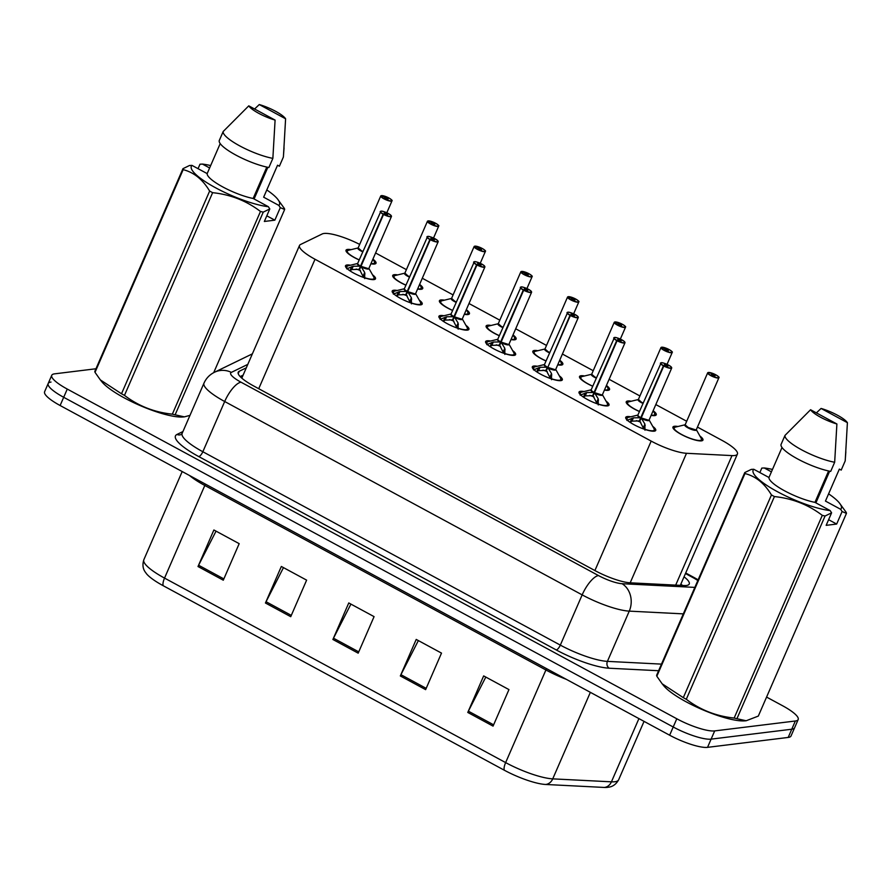 <?xml version="1.0" encoding="UTF-8"?>
<svg xmlns="http://www.w3.org/2000/svg" width="892" height="892" viewBox="0 0 892 892"><rect width="100%" height="100%" fill="white"/><g stroke="black" fill="none" stroke-linecap="round" stroke-linejoin="round"><path stroke-width="1.34" d="M606.025 401.099A16.357 3.679 -156.5 0 1 609.024 405.124A16.357 3.679 -156.5 0 1 607.519 405.905A16.357 3.679 -156.5 0 1 589.868 400.742A16.357 3.679 -156.5 0 1 579.031 392.09A16.357 3.679 -156.5 0 1 580.536 391.309A16.357 3.679 -156.5 0 1 584.037 391.532M559.317 375.833A16.357 3.679 -156.5 0 1 562.328 379.869A16.357 3.679 -156.5 0 1 560.812 380.639A16.357 3.679 -156.5 0 1 543.161 375.476A16.357 3.679 -156.5 0 1 532.323 366.824A16.357 3.679 -156.5 0 1 533.84 366.043A16.357 3.679 -156.5 0 1 537.341 366.266M512.61 350.567A16.357 3.679 -156.5 0 1 515.621 354.603A16.357 3.679 -156.5 0 1 514.104 355.373A16.357 3.679 -156.5 0 1 496.454 350.21A16.357 3.679 -156.5 0 1 485.616 341.558A16.357 3.679 -156.5 0 1 487.132 340.789A16.357 3.679 -156.5 0 1 490.633 341.012M465.914 325.301A16.357 3.679 -156.5 0 1 468.913 329.338A16.357 3.679 -156.5 0 1 467.408 330.118A16.357 3.679 -156.5 0 1 449.746 324.956A16.357 3.679 -156.5 0 1 438.92 316.292A16.357 3.679 -156.5 0 1 440.425 315.523A16.357 3.679 -156.5 0 1 443.926 315.746M419.207 300.047A16.357 3.679 -156.5 0 1 422.206 304.072A16.357 3.679 -156.5 0 1 420.701 304.852A16.357 3.679 -156.5 0 1 403.05 299.69A16.357 3.679 -156.5 0 1 392.212 291.037A16.357 3.679 -156.5 0 1 393.718 290.257A16.357 3.679 -156.5 0 1 397.219 290.48M372.499 274.781A16.357 3.679 -156.5 0 1 375.499 278.817A16.357 3.679 -156.5 0 1 373.993 279.586A16.357 3.679 -156.5 0 1 356.343 274.424A16.357 3.679 -156.5 0 1 345.505 265.771A16.357 3.679 -156.5 0 1 347.01 264.991A16.357 3.679 -156.5 0 1 350.523 265.214M652.732 426.365A16.357 3.679 -156.5 0 1 655.731 430.39A16.357 3.679 -156.5 0 1 654.226 431.171A16.357 3.679 -156.5 0 1 636.576 426.008A16.357 3.679 -156.5 0 1 625.738 417.344A16.357 3.679 -156.5 0 1 627.243 416.575A16.357 3.679 -156.5 0 1 630.744 416.798M653.212 410.777A16.357 3.679 -156.5 0 1 656.244 414.836A16.357 3.679 -156.5 0 1 654.728 415.605A16.357 3.679 -156.5 0 1 651.115 415.36M639.419 411.524A16.357 3.679 -156.5 0 1 626.24 401.79A16.357 3.679 -156.5 0 1 627.756 401.01A16.357 3.679 -156.5 0 1 631.246 401.233M606.515 385.522A16.357 3.679 -156.5 0 1 609.537 389.57A16.357 3.679 -156.5 0 1 608.021 390.339A16.357 3.679 -156.5 0 1 604.419 390.105M592.712 386.258A16.357 3.679 -156.5 0 1 579.532 376.524A16.357 3.679 -156.5 0 1 581.049 375.744A16.357 3.679 -156.5 0 1 584.55 375.967M559.808 360.257A16.357 3.679 -156.5 0 1 562.83 364.304A16.357 3.679 -156.5 0 1 561.324 365.073A16.357 3.679 -156.5 0 1 557.712 364.839M546.004 360.992A16.357 3.679 -156.5 0 1 532.836 351.258A16.357 3.679 -156.5 0 1 534.341 350.489A16.357 3.679 -156.5 0 1 537.843 350.712M513.101 334.991A16.357 3.679 -156.5 0 1 516.122 339.038A16.357 3.679 -156.5 0 1 514.617 339.819A16.357 3.679 -156.5 0 1 511.005 339.573M499.297 335.738A16.357 3.679 -156.5 0 1 486.129 325.993A16.357 3.679 -156.5 0 1 487.634 325.223A16.357 3.679 -156.5 0 1 491.135 325.446M466.393 309.725A16.357 3.679 -156.5 0 1 469.426 313.772A16.357 3.679 -156.5 0 1 467.91 314.553A16.357 3.679 -156.5 0 1 464.297 314.307M452.59 310.472A16.357 3.679 -156.5 0 1 439.422 300.738A16.357 3.679 -156.5 0 1 440.938 299.957A16.357 3.679 -156.5 0 1 444.428 300.18M419.697 284.459A16.357 3.679 -156.5 0 1 422.719 288.517A16.357 3.679 -156.5 0 1 421.202 289.287A16.357 3.679 -156.5 0 1 417.601 289.041M405.893 285.206A16.357 3.679 -156.5 0 1 392.714 275.472A16.357 3.679 -156.5 0 1 394.231 274.691A16.357 3.679 -156.5 0 1 397.732 274.914M372.99 259.204A16.357 3.679 -156.5 0 1 376.011 263.251A16.357 3.679 -156.5 0 1 374.506 264.021A16.357 3.679 -156.5 0 1 370.894 263.787M359.186 259.94A16.357 3.679 -156.5 0 1 346.018 250.206A16.357 3.679 -156.5 0 1 347.523 249.437A16.357 3.679 -156.5 0 1 351.024 249.649M699.919 436.043A16.357 3.679 -156.5 0 1 702.941 440.09A16.357 3.679 -156.5 0 1 701.435 440.871A16.357 3.679 -156.5 0 1 683.785 435.709A16.357 3.679 -156.5 0 1 672.947 427.045A16.357 3.679 -156.5 0 1 674.452 426.276A16.357 3.679 -156.5 0 1 677.953 426.499M359.677 244.408A30.663 6.902 23.5 0 0 322.235 233.949L300.526 244.508A30.663 6.902 23.5 0 0 299.5 245.478A30.663 6.902 23.5 0 0 315.021 259.26L651.182 441.094A30.663 6.902 23.5 0 0 686.506 453.292L732.009 455.6A30.663 6.902 23.5 0 0 734.573 455.533A30.663 6.902 23.5 0 0 737.405 454.084A30.663 6.902 23.5 0 0 721.884 440.302L697.455 427.09M686.628 421.236L655.821 404.567M639.921 395.97L609.113 379.301M593.213 370.704L562.406 354.035M546.506 345.438L515.699 328.78M499.81 320.172L468.991 303.514M453.103 294.918L422.295 278.248M406.395 269.652L375.588 252.982M607.318 787.368A35.881 8.073 -156.5 0 1 606.783 787.424A35.881 8.073 -156.5 0 1 604.308 787.446L545.614 784.469A35.881 8.073 -156.5 0 1 504.281 770.197L163.18 585.698A35.881 8.073 -156.5 0 1 146.355 573.578C145.708 572.307 141.092 568.561 143.846 559.719A40.887 9.199 23.5 0 0 164.541 578.094L505.641 762.604A10.225 3.557 118.4 0 0 504.281 770.197M766.574 697.076L782.652 705.773A30.663 6.902 -156.5 0 1 798.173 719.554L794.605 727.772A30.663 6.902 -156.5 0 1 791.773 729.221L711.114 739.133A30.663 6.902 -156.5 0 1 673.215 726.991L63.7 397.297A30.663 6.902 -156.5 0 1 48.179 383.515L44.6 391.744A30.663 6.902 -156.5 0 0 60.121 405.514L669.647 735.22A30.663 6.902 -156.5 0 0 707.534 747.351L788.193 737.439A30.663 6.902 -156.5 0 0 791.026 735.989L794.605 727.772A30.663 6.902 -156.5 0 1 791.773 729.221L711.114 739.133A30.663 6.902 -156.5 0 1 673.215 726.991L63.7 397.297A30.663 6.902 -156.5 0 1 48.179 383.515A30.663 6.902 -156.5 0 1 51.011 382.066M198.002 566.52L213.89 529.982L239.179 543.663L223.29 580.201L198.002 566.52A8.173 2.843 118.4 0 1 198.604 565.238L223.859 578.908M400.33 675.958L416.218 639.43L441.507 653.111L425.629 689.639L400.33 675.958A8.173 2.843 118.4 0 1 400.932 674.687L426.186 688.345M467.776 712.44L483.665 675.913L508.953 689.594L493.064 726.121L467.776 712.44A8.173 2.843 118.4 0 1 468.378 711.169L493.633 724.828M265.448 603.003L281.337 566.465L306.625 580.146L290.736 616.684L265.448 603.003A8.173 2.843 118.4 0 1 266.05 601.721L291.305 615.38M332.894 639.486L348.772 602.947L374.071 616.628L358.183 653.167L332.894 639.486A8.173 2.843 118.4 0 1 333.497 638.204L358.74 651.862M350.913 604.107L333.497 638.204M283.466 567.624L266.05 601.721M485.805 677.061L468.378 711.169M418.359 640.579L400.932 674.687M216.031 531.141L198.604 565.238M246.292 367.838L239.246 371.262A30.663 6.902 23.5 0 0 238.22 372.243A30.663 6.902 23.5 0 0 253.741 386.013L595.042 570.635A30.663 6.902 23.5 0 0 630.365 582.822L683.818 585.531A30.663 6.902 23.5 0 0 686.394 585.475A30.663 6.902 23.5 0 0 689.226 584.026A30.663 6.902 23.5 0 0 684.053 576.801M680.875 584.115A30.663 6.902 -156.5 0 1 682.514 585.464M798.173 719.554A30.663 6.902 -156.5 0 1 795.341 721.004L714.693 730.905A30.663 6.902 -156.5 0 1 676.794 718.774L67.268 389.079A30.663 6.902 -156.5 0 1 51.747 375.298A30.663 6.902 -156.5 0 1 54.579 373.848L95.957 368.764M240.16 376.58L243.115 375.142M715.54 374.963L715.585 374.696A5.932 1.338 23.5 0 0 708.471 372.466A5.932 1.338 23.5 0 0 710.924 375.409A5.932 1.338 23.5 0 0 718.25 377.762A5.932 1.338 23.5 0 0 716.008 374.93L714.28 375.053L713.946 375.822M696.117 429.832A6.133 1.371 -156.5 0 1 688.211 427.491A6.133 1.371 -156.5 0 1 685.101 424.737A6.133 1.383 23.5 0 0 688.211 427.491A6.133 1.383 23.5 0 0 695.782 429.911A6.133 1.383 23.5 0 0 696.351 429.621L696.329 429.688A6.322 1.416 -156.5 0 1 689.995 428.84A6.322 1.416 -156.5 0 1 685.089 424.77L688.211 427.491L695.782 429.911M714.28 375.053L715.049 376.023L711.493 374.294L714.135 374.975L713.778 375.766M714.135 374.975L715.585 374.696L708.371 372.443L707.657 372.856A6.133 1.383 -156.5 0 1 708.081 372.588M626.898 420.433L633.42 417.835L640.746 417.746L639.352 420.924L640.356 419.887M671.609 367.549A6.133 1.383 -156.5 0 1 671.698 368.039A6.133 1.383 -156.5 0 1 671.13 368.329A6.133 1.383 -156.5 0 1 663.771 366.021L641.181 417.98L644.905 424.057L644.972 430.212M640.01 417.735A6.322 1.427 -156.5 0 1 637.869 415.07A6.133 1.383 23.5 0 0 640.779 417.668L640.746 417.746M663.771 366.021L663.927 365.832A5.932 1.338 23.5 0 0 671.04 368.062A5.932 1.338 23.5 0 0 668.587 365.118A5.932 1.338 23.5 0 0 661.262 362.765A5.932 1.338 23.5 0 0 663.503 365.597L665.187 365.597M648.908 420.132A6.133 1.383 -156.5 0 1 641.214 417.913L648.573 420.21A6.133 1.383 23.5 0 0 649.142 419.92L649.12 419.987A6.322 1.427 -156.5 0 1 641.571 418.571M663.503 365.597L640.779 417.668A6.133 1.383 -156.5 0 1 637.903 415.349M665.242 365.475L664.462 364.505L667.84 366.322L663.927 365.832M645.206 425.395L643.645 428.974M639.352 420.924L631.971 421.147L630.131 422.373M636.375 420.634A11.239 2.531 -156.5 0 1 640.724 422.195M641.181 417.98L639.798 421.169L643.734 428.773M641.214 417.902A6.133 1.383 23.5 0 0 648.573 420.21M668.833 349.697L668.877 349.441A5.932 1.338 23.5 0 0 661.775 347.2A5.932 1.338 23.5 0 0 664.228 350.155A5.932 1.338 23.5 0 0 671.553 352.496A5.932 1.338 23.5 0 0 669.312 349.664L667.573 349.787L667.238 350.556M638.471 399.482L641.504 402.225A6.133 1.371 -156.5 0 1 638.393 399.471A6.133 1.383 23.5 0 0 641.504 402.225A6.133 1.383 23.5 0 0 643.11 403.017A6.133 1.371 -156.5 0 1 641.504 402.225L643.11 403.017M667.573 349.787L668.342 350.768L664.785 349.04L667.428 349.709L667.082 350.511M667.428 349.709L668.877 349.441L660.961 347.59A6.133 1.383 -156.5 0 1 661.373 347.322M669.312 349.664L669.346 349.686C674.586 353.199 671.275 351.771 672.2 352.474A6.133 1.383 -156.5 0 1 671.643 352.764A6.133 1.383 -156.5 0 1 665.019 350.835A6.133 1.383 -156.5 0 1 660.961 347.59L638.393 399.471M622.137 324.432L622.181 324.175A5.932 1.338 23.5 0 0 615.067 321.945A5.932 1.338 23.5 0 0 617.52 324.889A5.932 1.338 23.5 0 0 624.846 327.23A5.932 1.338 23.5 0 0 622.605 324.398L620.865 324.521L620.531 325.301M596.235 378.152A6.322 1.416 -156.5 0 1 591.675 374.25L594.797 376.959A6.133 1.371 -156.5 0 1 591.697 374.205A6.133 1.383 23.5 0 0 594.797 376.959A6.133 1.383 23.5 0 0 596.402 377.762A6.133 1.371 -156.5 0 1 594.797 376.959L596.402 377.762M620.865 324.521L621.646 325.502L618.078 323.774L620.721 324.443L620.375 325.245M620.721 324.443L622.181 324.175L614.253 322.324A6.133 1.383 -156.5 0 1 614.677 322.057M622.605 324.398L622.638 324.42C627.879 327.944 624.567 326.505 625.504 327.219A6.133 1.383 -156.5 0 1 624.935 327.509A6.133 1.383 -156.5 0 1 618.312 325.569A6.133 1.383 -156.5 0 1 614.253 322.324L591.697 374.205M575.429 299.177L575.474 298.909A5.932 1.338 23.5 0 0 568.36 296.679A5.932 1.338 23.5 0 0 570.813 299.623A5.932 1.338 23.5 0 0 578.139 301.964A5.932 1.338 23.5 0 0 575.898 299.143L574.158 299.255L573.824 300.035M549.528 352.886A6.322 1.416 -156.5 0 1 544.967 348.984L548.089 351.693A6.133 1.371 -156.5 0 1 544.99 348.95A6.133 1.383 23.5 0 0 548.089 351.693A6.133 1.383 23.5 0 0 549.706 352.496A6.133 1.371 -156.5 0 1 548.089 351.693L549.706 352.496M574.158 299.255L574.939 300.236L571.371 298.508L574.013 299.177L573.668 299.98M574.013 299.177L575.474 298.909M578.707 301.463A6.133 1.383 -156.5 0 1 578.797 301.953C577.86 301.251 581.183 302.678 575.92 299.143L575.931 299.154M528.722 273.911L528.766 273.643A5.932 1.338 23.5 0 0 521.653 271.413A5.932 1.338 23.5 0 0 524.106 274.357A5.932 1.338 23.5 0 0 531.431 276.71A5.932 1.338 23.5 0 0 529.19 273.877L527.462 274L527.116 274.769M498.349 323.696L501.382 326.439A6.133 1.371 -156.5 0 1 498.282 323.685A6.133 1.383 23.5 0 0 501.382 326.439A6.133 1.383 23.5 0 0 502.999 327.23A6.133 1.371 -156.5 0 1 501.382 326.439L502.999 327.23M527.462 274L528.231 274.97L524.674 273.242L527.306 273.922L526.96 274.714M527.306 273.922L528.766 273.643L520.839 271.792A6.133 1.383 -156.5 0 1 521.263 271.525M529.19 273.877L529.212 273.877C534.475 277.412 531.164 275.985 532.089 276.687A6.133 1.383 -156.5 0 1 531.52 276.977A6.133 1.383 -156.5 0 1 524.909 275.048A6.133 1.383 -156.5 0 1 520.839 271.792L498.282 323.673M580.19 395.178L586.713 392.569L594.039 392.48L592.656 395.669L593.648 394.621M624.902 342.283A6.133 1.383 -156.5 0 1 624.991 342.773A6.133 1.383 -156.5 0 1 624.422 343.063A6.133 1.383 -156.5 0 1 617.074 340.755L594.473 392.714L598.209 398.791L598.264 404.946M593.314 392.469A6.322 1.427 -156.5 0 1 591.173 389.815L591.184 389.771A6.133 1.383 23.5 0 0 594.072 392.402L594.039 392.48M617.074 340.755L617.231 340.566A5.932 1.338 23.5 0 0 624.333 342.796A5.932 1.338 23.5 0 0 621.88 339.852A5.932 1.338 23.5 0 0 614.555 337.499A5.932 1.338 23.5 0 0 616.796 340.331L618.479 340.331M602.2 394.866A6.133 1.383 -156.5 0 1 594.507 392.647L601.866 394.944A6.133 1.383 23.5 0 0 602.434 394.654L602.423 394.721A6.322 1.427 -156.5 0 1 594.864 393.305M616.796 340.331L594.072 392.402A6.133 1.383 -156.5 0 1 591.195 390.083M618.535 340.209L617.766 339.239L621.133 341.056L617.231 340.566M598.499 400.129L596.938 403.719M592.656 395.669L585.275 395.892L583.435 397.107M589.668 395.368A11.239 2.531 -156.5 0 1 594.016 396.94M594.473 392.714L593.091 395.903L597.027 403.507M594.507 392.647A6.133 1.383 23.5 0 0 601.866 394.944M533.494 369.912L540.006 367.314L547.331 367.214L545.949 370.403L546.941 369.355M578.194 317.028A6.133 1.383 -156.5 0 1 578.284 317.519A6.133 1.383 -156.5 0 1 577.726 317.808A6.133 1.383 -156.5 0 1 570.367 315.5L547.777 367.459L551.501 373.525L551.557 379.691M546.606 367.203A6.322 1.427 -156.5 0 1 544.466 364.549L544.477 364.505A6.133 1.383 23.5 0 0 547.365 367.136L547.331 367.214M570.367 315.5L570.523 315.3A5.932 1.338 23.5 0 0 577.637 317.53A5.932 1.338 23.5 0 0 575.184 314.586A5.932 1.338 23.5 0 0 567.847 312.245A5.932 1.338 23.5 0 0 570.1 315.066L571.783 315.066M555.493 369.6A6.133 1.383 -156.5 0 1 547.811 367.381L555.159 369.689A6.133 1.383 23.5 0 0 555.727 369.399L555.716 369.455A6.322 1.427 -156.5 0 1 548.156 368.05M570.1 315.066L548.324 366.188M571.828 314.954L571.058 313.973L574.426 315.801L570.523 315.3M551.791 374.863L550.241 378.453M545.949 370.403L538.567 370.626L536.728 371.853M542.96 370.102A11.239 2.531 -156.5 0 1 547.309 371.674M547.365 367.147L547.365 367.147A6.133 1.383 -156.5 0 1 544.488 364.817M547.777 367.459L546.383 370.637L550.319 378.241M547.811 367.381A6.133 1.383 23.5 0 0 555.159 369.689M486.787 344.647L493.298 342.049L500.624 341.948L499.241 345.137L500.245 344.1M531.487 291.762A6.133 1.383 -156.5 0 1 531.587 292.253A6.133 1.383 -156.5 0 1 531.019 292.543A6.133 1.383 -156.5 0 1 523.66 290.235L501.07 342.193L504.794 348.259L504.861 354.425M499.899 341.948A6.322 1.427 -156.5 0 1 497.758 339.283L497.781 339.25A6.133 1.383 23.5 0 0 500.657 341.881L500.624 341.948M523.66 290.235L523.816 290.034A5.932 1.338 23.5 0 0 530.93 292.264A5.932 1.338 23.5 0 0 528.477 289.32A5.932 1.338 23.5 0 0 521.151 286.979A5.932 1.338 23.5 0 0 523.392 289.811L525.076 289.8M508.786 344.345A6.133 1.383 -156.5 0 1 501.103 342.115L508.462 344.423A6.133 1.383 23.5 0 0 509.02 344.134A6.322 1.427 -156.5 0 1 501.449 342.784M523.392 289.811L500.657 341.881A6.133 1.383 -156.5 0 1 497.781 339.551M525.12 289.688L524.351 288.707L527.718 290.536L523.816 290.034M505.095 349.597L503.534 353.187M499.241 345.137L491.86 345.36L490.02 346.587M496.264 344.836A11.239 2.531 -156.5 0 1 500.602 346.408M503.623 352.987L499.687 345.371L501.07 342.193M501.103 342.115A6.133 1.383 23.5 0 0 508.462 344.423M842.104 511.54L836.663 524.061L826.159 525.343L831.6 512.833L825.067 516.011L736.926 718.707L746.158 720.758L758.312 716.086L846.452 513.379L842.104 511.54L840.665 509.299A48.045 10.804 -156.5 0 0 839.316 502.876L846.252 512.421A55.204 12.421 -156.5 0 1 846.452 513.379M759.861 472.57L761.801 468.099L764.266 467.977A48.045 10.804 -156.5 0 1 772.472 469.437M828.601 493.845A48.045 10.804 -156.5 0 1 839.316 502.876M816.403 412.885L821.075 408.447A20.449 4.594 -156.5 0 1 847.4 422.685L845.226 460.651A32.714 7.359 -156.5 0 1 845.17 460.974L841.201 470.106L839.361 469.103L825.457 501.081L840.665 509.299M845.85 451.787L845.17 460.974M847.4 422.685L821.075 408.447M764.266 467.977L771.424 471.846M746.158 720.758L744.53 720.892A48.045 10.804 -156.5 0 1 701.558 709.285A48.045 10.804 -156.5 0 1 663.759 685.77L662.143 683.785L683.305 697.656L771.446 494.948C764.578 483.419 755.758 476.283 744.965 473.541L656.835 676.236L662.143 683.785M736.926 718.707A55.204 12.421 -156.5 0 1 734.149 718.06L822.29 515.364C808.319 504.694 792.375 498.438 774.423 496.565L686.294 699.272C700.253 709.932 716.209 716.198 734.149 718.06M686.294 699.272A55.204 12.421 -156.5 0 1 683.305 697.656M656.835 676.236A55.204 12.421 -156.5 0 1 656.623 675.277L744.764 472.57L751.298 469.393L753.762 469.27A48.045 10.804 -156.5 0 0 777.467 491.715A48.045 10.804 -156.5 0 0 830.162 510.592L814.953 502.363A30.663 6.902 -156.5 0 1 784.614 490.834A30.663 6.902 -156.5 0 1 768.971 477.499L753.762 469.27M825.067 516.011A55.204 12.421 -156.5 0 1 822.29 515.364M774.423 496.565A55.204 12.421 -156.5 0 1 771.446 494.948M744.965 473.541A55.204 12.421 -156.5 0 1 744.764 472.57M831.6 512.833L830.162 510.592M815.89 502.876L829.66 471.199M782.016 447.494L768.971 477.499M814.953 502.363L828.601 470.976M834.667 462.257L830.697 471.389A32.714 7.359 -156.5 0 1 797.671 458.967A32.714 7.359 -156.5 0 1 781.024 444.528L785.005 435.396A32.714 7.359 -156.5 0 0 801.64 449.836A32.714 7.359 -156.5 0 0 834.667 462.257L836.897 423.979A20.449 4.594 -156.5 0 1 810.572 409.74L785.005 435.396M810.572 409.74L836.897 423.979M836.663 524.061L828.612 519.702M266.786 189.951A48.045 10.804 -156.5 0 1 277.512 198.994A48.045 10.804 -156.5 0 1 278.85 205.405L280.289 207.646L274.848 220.168L264.344 221.461L269.797 208.94L263.263 212.118L175.122 414.813L184.354 416.865L189.974 415.371M198.057 168.677L199.998 164.206L202.462 164.083A48.045 10.804 -156.5 0 1 210.668 165.555M277.512 198.994L284.436 208.527A55.204 12.421 -156.5 0 1 284.648 209.486L280.289 207.646M254.588 108.991L259.271 104.554A20.449 4.594 -156.5 0 1 285.596 118.792L283.411 156.758A32.714 7.359 -156.5 0 1 283.366 157.081L279.397 166.213L277.546 165.221L263.653 197.188L278.85 205.405M284.046 147.894L283.366 157.081M285.596 118.792L259.271 104.554M202.462 164.083L209.62 167.964M184.354 416.865L182.715 416.999A48.045 10.804 -156.5 0 1 139.743 405.392A48.045 10.804 -156.5 0 1 101.956 381.887L100.328 379.892L121.502 393.762L209.631 191.066C202.774 179.526 193.943 172.39 183.161 169.647L95.02 372.343L100.339 379.892M175.122 414.813A55.204 12.421 -156.5 0 1 172.346 414.167L260.475 211.471C246.515 200.811 230.56 194.545 212.619 192.672L124.479 395.379C138.45 406.038 154.405 412.305 172.346 414.167M124.479 395.379A55.204 12.421 -156.5 0 1 121.502 393.762M95.02 372.343A55.204 12.421 -156.5 0 1 94.82 371.384L182.96 168.677L189.494 165.499L191.958 165.377A48.045 10.804 -156.5 0 0 215.663 187.822A48.045 10.804 -156.5 0 0 268.347 206.699L253.15 198.47A30.663 6.902 -156.5 0 1 222.799 186.941A30.663 6.902 -156.5 0 1 207.167 173.605L191.958 165.377M213.701 372.655L284.648 209.486M263.263 212.118A55.204 12.421 -156.5 0 1 260.475 211.471M212.619 192.672A55.204 12.421 -156.5 0 1 209.631 191.066M183.161 169.647A55.204 12.421 -156.5 0 1 182.96 168.677M269.797 208.94L268.347 206.699M254.086 198.983L267.856 167.306M220.201 143.601L207.167 173.605M253.15 198.47L266.797 167.083M272.863 158.363L268.893 167.506A32.714 7.359 -156.5 0 1 235.867 155.074A32.714 7.359 -156.5 0 1 219.22 140.635L223.19 131.503A32.714 7.359 -156.5 0 0 239.837 145.942A32.714 7.359 -156.5 0 0 272.863 158.363L275.093 120.085A20.449 4.594 -156.5 0 1 248.768 105.847L223.19 131.503M248.768 105.847L275.093 120.085M274.848 220.168L266.797 215.819M482.014 248.645L482.059 248.377A5.932 1.338 23.5 0 0 474.945 246.147A5.932 1.338 23.5 0 0 477.398 249.091A5.932 1.338 23.5 0 0 484.735 251.444A5.932 1.338 23.5 0 0 482.483 248.612L480.755 248.734L480.42 249.504M456.124 302.366A6.322 1.416 -156.5 0 1 451.564 298.452A6.133 1.383 23.5 0 0 454.686 301.173A6.133 1.383 23.5 0 0 456.291 301.964A6.133 1.371 -156.5 0 1 454.686 301.173L456.291 301.964M480.755 248.734L481.524 249.704L477.967 247.976L480.61 248.656L480.253 249.459M451.653 298.43L454.686 301.173A6.133 1.371 -156.5 0 1 451.575 298.419L441.562 300.872L439.845 302.31M480.61 248.656L482.059 248.377L474.131 246.538A6.133 1.383 -156.5 0 1 474.555 246.27M482.483 248.612L482.505 248.612C487.768 252.146 484.456 250.719 485.382 251.421A6.133 1.383 -156.5 0 1 484.824 251.711A6.133 1.383 -156.5 0 1 478.201 249.782A6.133 1.383 -156.5 0 1 474.131 246.538L451.575 298.419M435.307 223.379L435.352 223.123A5.932 1.338 23.5 0 0 428.249 220.893A5.932 1.338 23.5 0 0 430.702 223.836A5.932 1.338 23.5 0 0 438.028 226.178A5.932 1.338 23.5 0 0 435.787 223.346L434.047 223.468L433.713 224.249M409.417 277.1A6.322 1.416 -156.5 0 1 404.857 273.197A6.133 1.383 23.5 0 0 407.978 275.907A6.133 1.383 23.5 0 0 409.584 276.698A6.133 1.371 -156.5 0 1 407.978 275.907L409.584 276.698M434.047 223.468L434.817 224.45L431.26 222.721L433.902 223.39L433.557 224.193M404.946 273.164L407.978 275.907A6.133 1.371 -156.5 0 1 404.868 273.153L394.866 275.606L393.149 277.055M433.902 223.39L435.352 223.123L427.435 221.272A6.133 1.383 -156.5 0 1 427.859 221.004M435.787 223.346L435.798 223.357C441.061 226.891 437.749 225.453 438.686 226.167A6.133 1.383 -156.5 0 1 438.117 226.457A6.133 1.383 -156.5 0 1 431.494 224.516A6.133 1.383 -156.5 0 1 427.435 221.272L404.868 273.153M388.611 198.113L388.656 197.857A5.932 1.338 23.5 0 0 381.542 195.627A5.932 1.338 23.5 0 0 383.995 198.57A5.932 1.338 23.5 0 0 391.32 200.912A5.932 1.338 23.5 0 0 389.079 198.091L387.34 198.202L387.005 198.983M362.709 251.834A6.322 1.416 -156.5 0 1 358.149 247.931L361.271 250.641A6.133 1.371 -156.5 0 1 358.171 247.887A6.133 1.383 23.5 0 0 361.271 250.641A6.133 1.383 23.5 0 0 362.877 251.444A6.133 1.371 -156.5 0 1 361.271 250.641L362.877 251.444M387.34 198.202L388.12 199.184L384.552 197.455L387.195 198.124L386.849 198.927M387.195 198.124L388.656 197.857M391.878 200.41A6.133 1.383 -156.5 0 1 391.978 200.901C391.042 200.198 394.353 201.625 389.102 198.091L389.113 198.102M440.079 319.381L446.602 316.783L453.928 316.693L452.534 319.871L453.537 318.834M484.78 266.496A6.133 1.383 -156.5 0 1 484.88 266.987A6.133 1.383 -156.5 0 1 484.311 267.277A6.133 1.383 -156.5 0 1 476.952 264.969L454.363 316.928L458.087 323.004L458.153 329.159M451.151 313.995L451.073 313.984A6.133 1.383 23.5 0 0 453.95 316.615L453.928 316.693M476.952 264.969L477.108 264.768A5.932 1.338 23.5 0 0 484.222 267.009A5.932 1.338 23.5 0 0 481.769 264.054A5.932 1.338 23.5 0 0 474.444 261.713A5.932 1.338 23.5 0 0 476.685 264.545L478.368 264.534M461.755 319.158A6.133 1.383 23.5 0 1 454.396 316.85L461.755 319.158A6.133 1.383 23.5 0 0 462.324 318.868L462.257 318.823M476.685 264.545L453.961 316.615A6.133 1.383 -156.5 0 1 451.073 314.296M478.424 264.422L477.644 263.441L481.022 265.27L477.108 264.768M458.388 324.342L456.827 327.922M452.534 319.871L445.153 320.094L443.313 321.321M449.557 319.581A11.239 2.531 -156.5 0 1 453.905 321.142M454.363 316.928L452.98 320.117L456.905 327.721M454.396 316.861L454.396 316.861A6.133 1.383 -156.5 0 0 462.089 319.08M393.372 294.115L399.895 291.517L407.22 291.428L405.827 294.605L406.83 293.568M438.083 241.23A6.133 1.383 -156.5 0 1 438.173 241.721A6.133 1.383 -156.5 0 1 437.604 242.011A6.133 1.383 -156.5 0 1 430.245 239.703L407.655 291.662L411.379 297.738L411.446 303.893M406.484 291.416A6.322 1.427 -156.5 0 1 404.355 288.752A6.133 1.383 23.5 0 0 407.254 291.35L407.22 291.428M430.245 239.703L430.401 239.513A5.932 1.338 23.5 0 0 437.515 241.743A5.932 1.338 23.5 0 0 435.062 238.8A5.932 1.338 23.5 0 0 427.736 236.447A5.932 1.338 23.5 0 0 429.977 239.279L431.661 239.279M415.382 293.814A6.133 1.383 -156.5 0 1 407.689 291.595L415.048 293.892A6.133 1.383 23.5 0 0 415.616 293.602L415.549 293.557M429.977 239.279L407.254 291.35A6.133 1.383 -156.5 0 1 404.377 289.03M431.717 239.156L430.936 238.186L434.315 240.004L430.401 239.513M411.68 299.076L410.119 302.667M405.827 294.605L398.456 294.839L396.606 296.055M402.85 294.315A11.239 2.531 -156.5 0 1 407.198 295.876M407.655 291.662L406.273 294.851L410.208 302.455M407.689 291.584A6.133 1.383 23.5 0 0 415.048 293.892M346.665 268.86L353.187 266.251L360.513 266.162L359.13 269.351L360.123 268.302M391.376 215.964A6.133 1.383 -156.5 0 1 391.465 216.455A6.133 1.383 -156.5 0 1 390.897 216.756A6.133 1.383 -156.5 0 1 383.549 214.448L360.959 266.396L364.683 272.473L364.739 278.627M359.788 266.15A6.322 1.427 -156.5 0 1 357.647 263.497A6.133 1.383 23.5 0 0 360.546 266.084L360.513 266.162M383.549 214.448L383.705 214.247A5.932 1.338 23.5 0 0 390.808 216.477A5.932 1.338 23.5 0 0 388.355 213.534A5.932 1.338 23.5 0 0 381.029 211.192A5.932 1.338 23.5 0 0 383.27 214.013L384.954 214.013M368.675 268.548A6.133 1.383 -156.5 0 1 360.981 266.329A6.133 1.383 23.5 0 0 368.34 268.637A6.133 1.383 23.5 0 0 368.909 268.347L368.898 268.403A6.322 1.427 -156.5 0 1 361.338 266.987M383.27 214.013L360.546 266.084A6.133 1.383 -156.5 0 1 357.67 263.764M385.01 213.89L384.24 212.92L387.607 214.749L383.705 214.247M364.973 273.811L363.412 277.401M360.992 266.329L368.34 268.626M359.13 269.351L351.749 269.574L349.909 270.8M356.142 269.05A11.239 2.531 -156.5 0 1 360.491 270.622M360.959 266.396L359.565 269.585L363.501 277.189M675.69 585.119L732.009 455.6M630.187 582.811L686.506 453.292M594.897 570.557L651.182 441.094M258.725 388.711L315.021 259.26M566.308 679.325A40.887 9.199 -156.5 0 1 545.915 669.981L505.641 762.604A40.887 9.199 23.5 0 0 552.739 778.861L611.433 781.827A40.887 9.199 23.5 0 0 614.856 781.749A40.887 9.199 23.5 0 0 618.635 779.809L644.046 721.372M604.308 787.446A10.225 8.552 92.9 0 0 611.433 781.827L638.928 718.595M163.18 585.698A10.225 3.557 -61.6 0 1 164.541 578.094L204.814 485.471A40.887 9.199 -156.5 0 1 189.505 475.503M590.359 692.326L552.739 778.861A10.225 8.552 92.9 0 1 545.614 784.469M788.193 737.439L795.341 721.004M707.534 747.351L714.693 730.905M669.647 735.22L676.794 718.774M60.121 405.514L67.268 389.079M546.473 668.587A10.225 3.557 118.4 0 1 545.915 669.981L204.814 485.471A10.225 3.557 118.4 0 0 205.372 484.077M697.823 580.547A20.449 4.594 23.5 0 0 692.66 577.436L685.469 573.545M698.135 579.822L694.444 577.715A20.449 7.103 118.4 0 0 692.66 577.436M251.388 354.302A20.449 19.557 64.1 0 1 252.369 353.856L214.481 372.254A20.449 19.557 64.1 0 1 231.363 372.377A20.449 4.594 23.5 0 0 241.03 382.211L598.51 575.574A20.449 4.594 23.5 0 0 622.058 583.702L694.846 587.393M658.608 670.728L609.214 668.231A46.005 10.347 -156.5 0 1 556.24 649.945L198.749 456.57A46.005 10.347 -156.5 0 1 177.006 434.437L182.927 431.561M683.328 613.874L629.261 611.132L607.419 661.373L661.485 664.116M622.058 583.702A20.449 17.093 92.9 0 1 629.261 611.132A40.887 9.199 -156.5 0 1 582.164 594.875L560.321 645.117A40.887 9.199 23.5 0 0 607.419 661.373A5.107 4.27 -87.1 0 0 609.214 668.231M598.51 575.574A20.449 7.103 118.4 0 0 582.164 594.875L224.684 401.512L202.841 451.742L560.321 645.117A5.107 1.773 -61.6 0 1 556.24 649.945M241.03 382.211A20.449 7.103 118.4 0 0 224.684 401.512A40.887 9.199 -156.5 0 1 203.989 383.136L182.146 433.378A40.887 9.199 23.5 0 0 202.841 451.742A5.107 1.773 -61.6 0 1 198.749 456.57M247.798 364.382L231.363 372.377M177.006 434.437A5.107 4.895 -115.9 0 0 181.232 434.471L182.146 433.378M238.209 373.659L239.246 371.262M718.818 377.249A6.133 1.383 -156.5 0 1 718.907 377.74A6.133 1.383 -156.5 0 1 718.339 378.03A6.133 1.383 -156.5 0 1 711.727 376.101A6.133 1.383 -156.5 0 1 707.657 372.856L685.179 424.748M701.502 440.86L701.368 438.63A14.952 3.356 -156.5 0 1 686.517 436.857A14.952 3.356 -156.5 0 1 675.088 427.19L673.493 428.372M663.336 365.787A6.133 1.383 -156.5 0 1 660.448 363.144A6.133 1.383 -156.5 0 1 660.872 362.888M640.779 417.668L641.727 416.72M627.533 419.842A14.952 3.367 -156.5 0 1 627.89 417.489L626.162 418.928M649.075 419.876L654.171 428.907A14.952 3.367 -156.5 0 1 645.161 429.375M644.905 424.057L643.466 427.368M631.949 418.214L630.466 421.604M633.42 417.835L631.971 421.147M642.942 403.418A6.322 1.416 -156.5 0 1 638.382 399.516L628.392 401.924L626.675 403.374M672.111 351.983A6.133 1.383 -156.5 0 1 672.2 352.474L667.049 364.349M654.795 415.594L654.672 413.364A14.952 3.356 -156.5 0 1 651.227 415.126M639.452 411.435A14.952 3.356 -156.5 0 1 628.392 401.924M625.404 326.728A6.133 1.383 -156.5 0 1 625.504 327.219L620.341 339.083M608.088 390.328L607.965 388.098A14.952 3.356 -156.5 0 1 604.52 389.86M592.745 386.18A14.952 3.356 -156.5 0 1 581.684 376.669L579.967 378.108M573.634 313.817L578.797 301.953A6.133 1.383 -156.5 0 1 578.228 302.243A6.133 1.383 -156.5 0 1 571.605 300.303A6.133 1.383 -156.5 0 1 567.546 297.058A6.133 1.383 -156.5 0 1 567.97 296.791M561.492 364.795L561.258 362.832A14.952 3.356 -156.5 0 1 557.812 364.594M546.038 360.914A14.952 3.356 -156.5 0 1 534.977 351.403L533.26 352.842M502.82 327.62A6.322 1.416 -156.5 0 1 498.271 323.718M532 276.197A6.133 1.383 -156.5 0 1 532.089 276.687L526.927 288.551M514.784 339.54L514.55 337.566A14.952 3.356 -156.5 0 1 511.105 339.339M499.342 335.648A14.952 3.356 -156.5 0 1 488.27 326.137L486.675 327.319M616.628 340.521A6.133 1.383 -156.5 0 1 613.741 337.89A6.133 1.383 -156.5 0 1 614.164 337.622M594.072 392.402L595.031 391.454M580.826 394.587A14.952 3.367 -156.5 0 1 581.183 392.224L579.454 393.662M602.368 394.61L607.463 403.641A14.952 3.367 -156.5 0 1 598.454 404.121M598.209 398.791L596.759 402.102M585.241 392.948L583.769 396.338M586.713 392.569L585.275 395.892M569.921 315.255A6.133 1.383 -156.5 0 1 567.033 312.624A6.133 1.383 -156.5 0 1 567.457 312.356M534.13 369.321A14.952 3.367 -156.5 0 1 534.475 366.958L532.747 368.407M555.671 369.344L560.756 378.386A14.952 3.367 -156.5 0 1 551.747 378.855M551.501 373.525L550.052 376.837M538.534 367.694L537.062 371.072M540.006 367.314L538.567 370.626M523.214 289.989A6.133 1.383 -156.5 0 1 520.337 287.358A6.133 1.383 -156.5 0 1 520.761 287.09M500.657 341.881L501.616 340.934M487.422 344.056A14.952 3.367 -156.5 0 1 487.779 341.703L486.173 342.874M508.964 344.089L514.048 353.12A14.952 3.367 -156.5 0 1 505.05 353.589M504.794 348.259L503.356 351.582M491.827 342.428L490.355 345.817M493.298 342.049L491.86 345.36M485.293 250.931A6.133 1.383 -156.5 0 1 485.382 251.421L480.231 263.285M467.977 314.542L467.854 312.312A14.952 3.356 -156.5 0 1 464.409 314.073M452.634 310.383A14.952 3.356 -156.5 0 1 441.562 300.872M438.585 225.676A6.133 1.383 -156.5 0 1 438.686 226.167L433.523 238.03M421.269 289.276L421.147 287.046A14.952 3.356 -156.5 0 1 417.701 288.807M405.927 285.117A14.952 3.356 -156.5 0 1 394.866 275.606M386.816 212.764L391.978 200.901A6.133 1.383 -156.5 0 1 391.41 201.191A6.133 1.383 -156.5 0 1 384.787 199.25A6.133 1.383 -156.5 0 1 380.728 196.006A6.133 1.383 -156.5 0 1 381.152 195.738M374.562 264.021L374.439 261.78A14.952 3.356 -156.5 0 1 370.994 263.541M359.22 259.862A14.952 3.356 -156.5 0 1 348.159 250.351L346.442 251.789M453.192 316.682A6.322 1.427 -156.5 0 1 451.051 314.017L441.072 316.437A14.952 3.367 -156.5 0 0 440.715 318.79M458.343 328.323A14.952 3.367 -156.5 0 0 467.341 327.855L462.301 318.912A6.322 1.427 -156.5 0 1 454.742 317.519M476.518 264.734A6.133 1.383 -156.5 0 1 473.63 262.092A6.133 1.383 -156.5 0 1 474.053 261.824M453.961 316.615L454.909 315.668M458.087 323.004L456.648 326.316M445.119 317.162L443.647 320.551M446.602 316.783L445.153 320.094M411.636 303.068A14.952 3.367 -156.5 0 0 420.645 302.589L415.605 293.646A6.322 1.427 -156.5 0 1 408.045 292.253M429.81 239.469A6.133 1.383 -156.5 0 1 426.922 236.837A6.133 1.383 -156.5 0 1 427.346 236.57M407.254 291.35L408.213 290.402M394.008 293.535A14.952 3.367 -156.5 0 1 394.364 291.171L392.636 292.609M411.379 297.738L409.941 301.05M398.423 291.896L396.951 295.285M399.895 291.517L398.456 294.839M383.103 214.203A6.133 1.383 -156.5 0 1 380.215 211.571A6.133 1.383 -156.5 0 1 380.639 211.304M360.546 266.084L361.505 265.136M347.3 268.269A14.952 3.367 -156.5 0 1 347.657 265.905L345.929 267.355M368.842 268.291L373.938 277.323A14.952 3.367 -156.5 0 1 364.928 277.802M364.683 272.473L363.234 275.784M351.716 266.641L350.244 270.02M353.187 266.251L351.749 269.574M242.446 376.692L240.985 377.405M680.328 585.353L737.405 454.084M241.81 378.152L299.5 245.478M606.783 787.424L607.675 787.335C607.82 787.034 614.153 787.837 618.635 779.809M143.846 559.719L182.191 471.545M51.747 375.298L48.179 383.515M214.481 372.254C209.687 374.629 206.186 378.253 203.989 383.136M694.444 577.715L685.703 572.987M696.284 429.587L701.368 438.63M716.031 374.93C721.293 378.464 717.982 377.037 718.907 377.74L696.351 429.621M685.078 424.77L675.088 427.19M637.97 415.048L627.89 417.489M649.142 419.92L671.698 368.039L670.661 366.434C665.543 363.59 662.377 362.364 661.162 362.743L637.892 415.036M654.171 428.907L654.282 431.159M653.156 410.677L654.672 413.364M591.764 374.227L581.684 376.669M606.448 385.411L607.965 388.098M545.057 348.962L534.977 351.403M544.99 348.939L567.546 297.058L575.485 298.909M559.752 360.145L561.258 362.832M498.26 323.718L488.27 326.137M513.045 334.89L514.55 337.566M591.262 389.782L581.183 392.224M602.434 394.654L624.991 342.773L623.965 341.168C618.847 338.324 615.67 337.098 614.454 337.488L591.184 389.771M607.463 403.641L607.575 405.893M544.555 364.516L534.475 366.958M555.727 369.399L578.284 317.519L577.258 315.902C572.14 313.07 568.973 311.843 567.747 312.222L544.477 364.505M560.756 378.386L560.878 380.628M497.847 339.261L487.779 341.703M509.02 344.134L531.587 292.253L530.55 290.636C525.433 287.804 522.266 286.577 521.039 286.956L497.769 339.239M514.048 353.12L514.171 355.373M466.338 309.624L467.854 312.312M419.63 284.358L421.147 287.046M358.238 247.909L348.159 250.351M358.171 247.887L380.728 196.006L388.667 197.857M372.934 259.093L374.439 261.78M462.324 318.868L484.88 266.987L483.843 265.37C478.725 262.538 475.559 261.311 474.343 261.69L451.073 313.973M467.341 327.855L467.464 330.107M441.072 316.437L439.343 317.875M404.444 288.729L394.364 291.171M415.616 293.602L438.173 241.721L437.147 240.115C432.029 237.272 428.851 236.045 427.636 236.425L404.366 288.718M420.645 302.589L420.756 304.841M357.737 263.463L347.657 265.905M368.909 268.347L391.465 216.455L390.44 214.849C385.322 212.006 382.155 210.78 380.929 211.17L357.659 263.452M373.938 277.323L374.161 279.308"/></g></svg>

